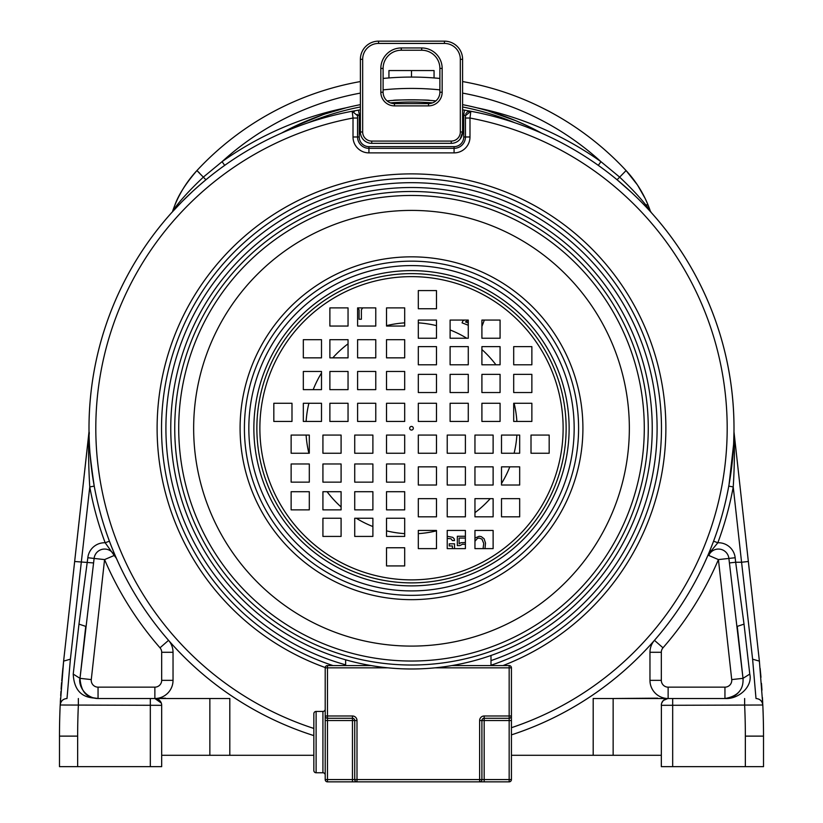 <?xml version="1.0" encoding="UTF-8"?>
<svg xmlns="http://www.w3.org/2000/svg" width="823" height="823" viewBox="0 0 823 823"><rect width="100%" height="100%" fill="white"/><g stroke="black" fill="none" stroke-linecap="round" stroke-linejoin="round"><path stroke-width="1.23" d="M661.322 755.288L593.188 755.288L593.188 698.511L724.95 698.511A18.168 18.168 0 0 0 738.828 692.071M93.452 697.914A18.168 18.168 0 0 0 98.05 698.511L154.868 698.511A6.81 6.81 0 0 1 155.094 698.511L209.855 698.511L154.868 698.511L161.287 703.058L159.631 700.455M360.392 93.102A281.62 281.62 0 0 0 222.056 161.668L224.689 165.372L220.914 168.098M219.967 168.797L215.153 172.408M205.205 180.371L200.154 184.661M199.341 185.36L193.158 190.905M192.191 191.81L182.212 201.47M181.955 201.728L171.791 212.519M88.997 432.034A4.547 4.547 -0.3 0 0 89.018 431.489C90.263 436.313 86.004 429.76 94.233 486.115L89.769 486.928C88.545 467.495 88.287 449.193 88.997 432.034L74.656 561.492L89.018 431.633M109.469 541.308L109.984 542.655M110.58 544.219L111.187 545.803M111.784 547.305L112.072 548.025M112.309 548.622L112.761 549.723M112.905 550.103L113.996 552.727M114.099 552.974L116.455 558.447L114.253 555.453L104.572 559.589L91.281 679.592A6.81 6.81 0 0 0 98.05 687.154L154.868 687.154A6.81 6.81 0 0 0 161.678 680.343L161.678 652.289A6.81 6.81 0 0 0 160.001 647.804A333.85 333.85 0 0 1 104.572 559.589L94.11 558.436A10.524 10.524 0 0 1 114.253 555.453M749.774 674.088L744.023 624.132L737.254 626.375L743.004 678.337L749.774 674.088C752.85 686.66 738.509 699.468 724.95 698.511C737.675 696.351 743.694 689.623 743.004 678.337L728.89 558.436A10.524 10.524 0 0 0 708.747 555.453L711.329 550.69L709.498 551.533M709.693 551.06L713.037 542.604M729.034 484.603L733.581 444.564M733.663 442.846L733.972 431.684M434.06 77.938L434.06 70.552L411.5 70.552L411.5 77.074M388.94 77.938L388.94 70.552L411.5 70.552M651.25 212.56L650.293 210.955A113.553 113.553 0 0 0 626.087 170.577L637.28 184.733M637.558 185.134L645.088 198.353M645.541 199.289L647.927 204.701M646.58 204.793A11.357 3.241 158.2 0 1 648.339 205.709L649.656 209.155M160.001 647.804L168.55 640.335A18.168 18.168 0 0 1 173.036 652.289L173.036 680.343A18.168 18.168 0 0 1 154.868 698.511L165.361 698.171M657.639 698.171L613.145 698.511L613.145 755.288M229.812 755.288L209.855 755.288L209.855 698.511L229.812 698.511L229.812 755.288L313.841 755.288M511.433 755.288L593.188 755.288M209.855 755.288L161.678 755.288L161.678 766.645L59.482 766.645L59.482 736.122A681.331 681.331 0 0 1 60.192 705.013L161.678 705.321L161.678 755.288M649.08 210.174L646.878 207.787M645.613 206.46L642.814 203.538M641.817 202.509L638.463 199.135M637.146 197.849L631.91 192.829M631.56 192.5L617.456 180.083M607.847 172.408L603.393 169.054M600.718 167.1L598.311 165.372L600.944 161.668A281.62 281.62 0 0 0 462.598 93.102M538.067 131.248L541.647 133.182A270.263 270.263 0 0 0 462.598 104.655A270.263 270.263 0 0 1 541.647 133.182A322.493 322.493 0 0 1 733.993 428.248A322.493 322.493 0 0 0 470.818 111.259L469.984 118.028L469.984 136.978A15.894 15.894 0 0 1 454.08 152.883L368.92 152.883A15.894 15.894 0 0 1 353.016 136.978L353.016 118.028L352.182 111.259A322.493 322.493 0 0 0 89.007 426.839A322.493 322.493 0 0 0 89.007 428.248A322.493 322.493 0 0 0 313.841 735.608A322.493 322.493 0 0 1 281.353 133.182A270.263 270.263 0 0 1 360.392 104.655A270.263 270.263 0 0 0 281.353 133.182L291.63 127.822M541.647 133.182A322.493 322.493 0 0 1 511.433 734.877A322.493 322.493 0 0 0 733.993 429.668A322.493 322.493 0 0 0 733.993 428.248A322.493 322.493 0 0 1 511.433 734.877M734.003 432.034L748.344 561.492L734.003 432.034A4.547 4.547 0 0 1 733.982 431.489L734.003 432.013C734.713 449.193 734.455 467.495 733.231 486.928L728.767 486.115M751.502 590.029L752.551 599.504M754.578 617.744L757.283 642.187M761.47 683.347L761.882 688.902M762.427 697.503L762.684 702.492M154.868 687.154L154.868 698.511L150.321 698.511L155.094 698.511A6.81 6.81 0 0 1 161.678 705.321L161.596 704.231M745.35 766.645L745.35 736.122L763.518 736.122A681.331 681.331 0 0 0 762.787 704.642A681.331 681.331 0 0 1 763.518 736.122L763.518 766.645L661.322 766.645L661.394 704.313M98.05 687.154L98.05 698.511C93.524 697.534 81.59 698.85 79.996 678.337C78.669 681.928 81.148 693.84 93.452 697.914L98.05 698.511C93.462 697.431 74.584 700.034 73.226 674.088L78.977 624.132L87.835 557.737A16.841 16.841 0 0 1 105.169 542.758A327.04 327.04 0 0 1 89.769 486.928L70.397 659.182L67.002 698.511C63.001 698.871 60.737 701.042 60.192 705.013A681.331 681.331 0 0 0 59.482 736.122L77.65 736.122L77.65 766.645L77.65 736.122A663.163 663.163 0 0 1 78.36 705.321L78.36 698.511M60.316 702.389L60.542 698.151L60.316 702.389M60.696 695.384L60.953 691.371M61.097 689.18L61.509 683.615M61.735 680.796L63.618 661.126L60.192 705.013C60.737 701.042 63.001 698.871 67.002 698.511C63.052 698.881 60.779 701.042 60.192 705.013L60.192 704.91M67.105 629.626L68.504 617.013M69.873 604.689L71.529 589.69M174.661 205.709C178.035 195.658 185.453 183.951 196.913 170.577A113.553 113.553 0 0 0 172.707 210.955L172.758 210.791M325.877 113.708L345.999 107.834A327.04 327.04 0 0 0 222.056 161.668L203.662 176.852C189.629 190.062 179.311 201.429 172.707 210.955C177.953 195.802 186.029 182.346 196.913 170.577A113.553 113.553 0 0 0 172.707 210.955L172.696 210.976M360.392 81.559A292.967 292.967 0 0 0 196.913 170.577L205.925 179.764M617.075 179.764L626.087 170.577C636.971 182.346 645.047 195.802 650.293 210.955C643.689 201.429 633.371 190.062 619.338 176.852L600.944 161.668A327.04 327.04 0 0 0 477.001 107.834L477.968 108.08M624.441 168.828L626.087 170.577A292.967 292.967 0 0 0 462.598 81.559M439.883 78.452A292.967 292.967 0 0 0 383.106 78.452M537.491 130.95L536.956 130.662M536.863 130.62L535.557 129.941M535.475 129.9L531.699 127.987M526.617 125.528L515.764 120.703M515.723 120.693L487.823 110.786M486.887 110.508L482.165 109.181M322.966 114.695L293.677 126.814M387.088 100.89A270.263 270.263 0 0 1 435.902 100.89A270.263 270.263 0 0 0 387.088 100.89M650.088 210.359L650.592 211.82M663.369 700.455L667.906 698.511A6.81 6.81 0 0 0 661.322 705.321L762.808 705.013L759.382 661.126L748.344 561.492L741.574 562.243L733.231 486.928A327.04 327.04 0 0 1 717.831 542.758L713.582 541.174M661.713 703.058L663.328 700.496M755.998 698.511C759.999 698.871 762.263 701.042 762.808 705.013C762.263 701.042 759.999 698.871 755.998 698.511C759.968 698.902 762.242 701.062 762.808 705.013A681.331 681.331 0 0 1 763.518 736.122A681.331 681.331 0 0 0 762.808 705.013C762.242 701.062 759.968 698.902 755.998 698.511L752.603 659.182L741.574 562.243L735.669 562.243L735.165 557.737A16.841 16.841 0 0 0 717.831 542.758L711.329 550.69M744.023 624.132L735.669 562.243L729.394 562.942M742.048 669.675L741.338 663.266M724.95 698.511L724.95 687.154A6.81 6.81 0 0 0 731.719 679.592L718.428 559.589L708.747 555.453L710.167 549.908M668.132 687.154L668.132 698.511A18.168 18.168 0 0 1 649.964 680.343L649.964 652.289A18.168 18.168 0 0 1 654.45 640.335L662.999 647.804A6.81 6.81 0 0 0 661.322 652.289L661.322 680.343A6.81 6.81 0 0 0 668.132 687.154L724.95 687.154M73.226 674.088L79.996 678.337L94.11 558.436L87.835 557.737M93.606 562.942L74.656 561.492L63.618 661.126L70.397 659.182M155.094 698.511L159.611 700.435M161.678 766.645L161.678 705.321M109.418 541.174L105.169 542.758L114.963 556.482M81.611 663.75L80.726 671.763M649.409 210.534L648.514 208.579M429.668 100.396C430.789 99.727 392.211 99.727 393.332 100.396C392.211 99.727 430.789 99.727 429.668 100.396M418.31 533.633A105.601 105.601 0 0 0 436.478 530.856M474.953 512.667A105.601 105.601 0 0 0 490.21 498.656M501.505 483.492A105.601 105.601 0 0 0 509.797 466.857M514.108 453.236A105.601 105.601 0 0 0 516.885 435.069M516.885 421.438A105.601 105.601 0 0 0 514.108 403.27M495.919 364.795A105.601 105.601 0 0 0 481.908 349.538M466.744 338.243A105.601 105.601 0 0 0 450.109 329.951M436.478 325.641A105.601 105.601 0 0 0 418.31 322.863M404.69 322.863A105.601 105.601 0 0 0 386.522 325.641M348.047 343.839A105.601 105.601 0 0 0 332.79 357.851M321.495 373.004A105.601 105.601 0 0 0 313.203 389.639M308.892 403.27A105.601 105.601 0 0 0 306.115 421.438M306.115 435.069A105.601 105.601 0 0 0 308.892 453.236M327.081 491.701A105.601 105.601 0 0 0 341.092 506.968M356.256 518.253A105.601 105.601 0 0 0 372.891 526.545M386.522 530.856A105.601 105.601 0 0 0 404.69 533.633M462.598 114.428A317.956 317.956 0 0 1 463.74 114.613L464.481 110.138A322.493 322.493 0 0 0 462.598 109.829A322.493 322.493 0 0 1 464.481 110.138L470.818 111.259L465.437 115.724L465.437 136.978A11.357 11.357 0 0 1 454.08 148.335L368.92 148.335A11.357 11.357 0 0 1 357.563 136.978L357.563 115.724L359.26 114.613A317.956 317.956 0 0 1 360.392 114.428M353.016 136.978L357.563 136.978L357.563 115.724L352.182 111.259L358.519 110.138L352.193 111.259L357.563 115.724L357.357 114.376M454.08 152.883L454.08 146.638A9.65 9.65 0 0 0 463.74 136.978L463.74 114.613L465.437 115.724L465.437 136.978L469.984 136.978M371.749 141.083L451.241 141.083A9.084 9.084 0 0 0 460.324 131.989L460.324 59.318A15.894 15.894 0 0 0 444.43 43.424L378.57 43.424A15.894 15.894 0 0 0 362.665 59.318L362.665 131.989A9.084 9.084 0 0 0 371.749 141.083L371.749 143.346L451.241 143.346A11.357 11.357 0 0 0 460.324 138.809L462.598 131.989L462.598 59.318A18.168 18.168 0 0 0 444.43 41.15L378.57 41.15A18.168 18.168 0 0 0 360.392 59.318L360.392 131.989A11.357 11.357 0 0 0 371.749 143.346A11.357 11.357 0 0 1 362.665 138.809M451.241 143.346A11.357 11.357 0 0 0 462.598 131.989A11.357 11.357 0 0 1 451.241 143.346L451.241 141.083M362.665 131.989L360.392 131.989L360.433 132.873M439.883 68.402A18.168 18.168 0 0 0 421.715 50.234A18.168 18.168 0 0 1 439.883 68.402L439.883 92.248A11.357 11.357 0 0 1 428.526 103.605L394.464 103.605A11.357 11.357 0 0 1 383.106 92.248A11.357 11.357 0 0 0 394.464 103.605A11.357 11.357 0 0 1 383.106 92.248L383.106 68.402A18.168 18.168 0 0 1 401.274 50.234L421.715 50.234A18.168 18.168 0 0 1 439.883 68.402L442.157 68.402L442.157 92.248A13.631 13.631 0 0 1 428.526 105.879L394.464 105.879A13.631 13.631 0 0 1 380.833 92.248L380.833 68.402A20.441 20.441 0 0 1 401.274 47.96L421.715 47.96A20.441 20.441 0 0 1 442.157 68.402M358.519 110.138A322.493 322.493 0 0 1 360.392 109.829A322.493 322.493 0 0 0 358.519 110.138L359.26 114.613L359.26 136.978L357.563 136.978M464.481 110.138L470.818 111.259L468.112 111.589L470.818 111.259L465.437 115.724M467.639 111.825L466.703 112.576L467.639 111.825M466.034 113.471L465.756 114.047L466.034 113.471M370.391 536.421L357.717 536.421M454.522 548.622L454.522 543.818L449.245 543.818L449.245 545.968L452.413 545.968L452.413 548.622M447.228 538.417L451.004 538.777L452.413 540.577L454.522 540.577L454.173 538.777L452.763 537.347L447.228 536.267M465.396 536.267L457.341 536.267L457.341 545.608L459.81 545.608L462.619 544.178L465.396 544.342M465.396 542.511L460.859 542.738L459.1 543.818L459.1 538.057L465.396 538.057M484.994 548.622L485.508 543.098L484.099 538.777L481.28 536.627L479.171 536.267L474.953 538.047M474.953 541.277L477.412 538.417L479.171 538.057L481.98 539.137L483.739 543.458L483.07 548.622M357.768 307.884L359.065 309.798L359.065 319.242L361.379 319.242L361.379 309.798L362.686 307.884M436.478 308.43L435.84 308.748M464.491 320.075L462.845 320.877L462.084 322.853L468.277 325.239M468.277 322.966L465.479 321.896L468.277 320.559M481.908 326.422L484.346 320.075M291.136 509.869L309.304 509.869L309.304 491.701L291.136 491.701L291.136 509.869M291.136 482.144L309.304 482.144L309.304 463.977L291.136 463.977L291.136 482.144M291.136 453.236L309.304 453.236L309.304 435.069L291.136 435.069L291.136 453.236M322.925 518.253L322.925 536.421L341.092 536.421L341.092 518.253L322.925 518.253M322.925 491.701L322.925 509.869L341.092 509.869L341.092 491.701L322.925 491.701M322.925 463.977L322.925 482.144L341.092 482.144L341.092 463.977L322.925 463.977M322.925 435.069L322.925 453.236L341.092 453.236L341.092 435.069L322.925 435.069M354.723 536.421L372.891 536.421L372.891 518.253L354.723 518.253L354.723 536.421M354.723 509.869L372.891 509.869L372.891 491.701L354.723 491.701L354.723 509.869M354.723 482.144L372.891 482.144L372.891 463.977L354.723 463.977L354.723 482.144M354.723 453.236L372.891 453.236L372.891 435.069L354.723 435.069L354.723 453.236M386.522 547.758L386.522 565.926L404.69 565.926L404.69 547.758L386.522 547.758M386.522 518.253L386.522 536.421L404.69 536.421L404.69 518.253L386.522 518.253M386.522 491.701L386.522 509.869L404.69 509.869L404.69 491.701L386.522 491.701M386.522 463.977L386.522 482.144L404.69 482.144L404.69 463.977L386.522 463.977M386.522 435.069L386.522 453.236L404.69 453.236L404.69 435.069L386.522 435.069M329.879 307.884L329.879 326.052L348.047 326.052L348.047 307.884L329.879 307.884M357.604 307.884L357.604 326.052L375.772 326.052L375.772 307.884L357.604 307.884M386.522 307.884L386.522 326.052L404.69 326.052L404.69 307.884L386.522 307.884M321.495 339.683L303.327 339.683L303.327 357.851L321.495 357.851L321.495 339.683M348.047 339.683L329.879 339.683L329.879 357.851L348.047 357.851L348.047 339.683M375.772 339.683L357.604 339.683L357.604 357.851L375.772 357.851L375.772 339.683M404.69 339.683L386.522 339.683L386.522 357.851L404.69 357.851L404.69 339.683M303.327 371.471L303.327 389.639L321.495 389.639L321.495 371.471L303.327 371.471M329.879 371.471L329.879 389.639L348.047 389.639L348.047 371.471L329.879 371.471M357.604 371.471L357.604 389.639L375.772 389.639L375.772 371.471L357.604 371.471M386.522 371.471L386.522 389.639L404.69 389.639L404.69 371.471L386.522 371.471M291.99 403.27L273.822 403.27L273.822 421.438L291.99 421.438L291.99 403.27M321.495 403.27L303.327 403.27L303.327 421.438L321.495 421.438L321.495 403.27M348.047 403.27L329.879 403.27L329.879 421.438L348.047 421.438L348.047 403.27M375.772 403.27L357.604 403.27L357.604 421.438L375.772 421.438L375.772 403.27M404.69 403.27L386.522 403.27L386.522 421.438L404.69 421.438L404.69 403.27M531.864 346.627L513.696 346.627L513.696 364.795L531.864 364.795L531.864 346.627M531.864 374.362L513.696 374.362L513.696 392.53L531.864 392.53L531.864 374.362M531.864 403.27L513.696 403.27L513.696 421.438L531.864 421.438L531.864 403.27M500.075 338.243L500.075 320.075L481.908 320.075L481.908 338.243L500.075 338.243M500.075 364.795L500.075 346.627L481.908 346.627L481.908 364.795L500.075 364.795M500.075 392.53L500.075 374.362L481.908 374.362L481.908 392.53L500.075 392.53M500.075 421.438L500.075 403.27L481.908 403.27L481.908 421.438L500.075 421.438M468.277 320.075L450.109 320.075L450.109 338.243L468.277 338.243L468.277 320.075M468.277 346.627L450.109 346.627L450.109 364.795L468.277 364.795L468.277 346.627M468.277 374.362L450.109 374.362L450.109 392.53L468.277 392.53L468.277 374.362M468.277 403.27L450.109 403.27L450.109 421.438L468.277 421.438L468.277 403.27M436.478 308.748L436.478 290.581L418.31 290.581L418.31 308.748L436.478 308.748M436.478 338.243L436.478 320.075L418.31 320.075L418.31 338.243L436.478 338.243M436.478 364.795L436.478 346.627L418.31 346.627L418.31 364.795L436.478 364.795M436.478 392.53L436.478 374.362L418.31 374.362L418.31 392.53L436.478 392.53M436.478 421.438L436.478 403.27L418.31 403.27L418.31 421.438L436.478 421.438M493.121 548.622L493.121 530.454L474.953 530.454L474.953 548.622L493.121 548.622M465.396 548.622L465.396 530.454L447.228 530.454L447.228 548.622L465.396 548.622M436.478 548.622L436.478 530.454L418.31 530.454L418.31 548.622L436.478 548.622M501.505 516.823L519.673 516.823L519.673 498.656L501.505 498.656L501.505 516.823M474.953 516.823L493.121 516.823L493.121 498.656L474.953 498.656L474.953 516.823M447.228 516.823L465.396 516.823L465.396 498.656L447.228 498.656L447.228 516.823M418.31 516.823L436.478 516.823L436.478 498.656L418.31 498.656L418.31 516.823M519.673 485.025L519.673 466.857L501.505 466.857L501.505 485.025L519.673 485.025M493.121 485.025L493.121 466.857L474.953 466.857L474.953 485.025L493.121 485.025M465.396 485.025L465.396 466.857L447.228 466.857L447.228 485.025L465.396 485.025M436.478 485.025L436.478 466.857L418.31 466.857L418.31 485.025L436.478 485.025M531.01 453.236L549.178 453.236L549.178 435.069L531.01 435.069L531.01 453.236M501.505 453.236L519.673 453.236L519.673 435.069L501.505 435.069L501.505 453.236M474.953 453.236L493.121 453.236L493.121 435.069L474.953 435.069L474.953 453.236M447.228 453.236L465.396 453.236L465.396 435.069L447.228 435.069L447.228 453.236M418.31 453.236L436.478 453.236L436.478 435.069L418.31 435.069L418.31 453.236M411.5 668.986A240.738 240.738 0 0 0 652.238 428.248A240.738 240.738 0 0 0 411.5 187.51A240.738 240.738 0 0 0 170.762 428.248A240.738 240.738 0 0 0 411.5 668.986A240.738 240.738 0 0 0 652.238 428.248A240.738 240.738 0 0 0 411.5 187.51A240.738 240.738 0 0 0 170.762 428.248A240.738 240.738 0 0 0 411.5 668.986M411.5 195.463A232.786 232.786 0 0 0 178.714 428.248A232.786 232.786 0 0 0 411.5 661.034A232.786 232.786 0 0 0 644.286 428.248A232.786 232.786 0 0 0 411.5 195.463A232.786 232.786 0 0 0 178.714 428.248A232.786 232.786 0 0 0 411.5 661.034A232.786 232.786 0 0 0 644.286 428.248A232.786 232.786 0 0 0 411.5 195.463M411.5 426.437A1.821 1.821 0 0 0 409.679 428.248A1.821 1.821 0 0 0 411.5 430.069A1.821 1.821 0 0 0 413.321 428.248A1.821 1.821 0 0 0 411.5 426.437M322.925 772.766L322.925 711.442L316.114 711.442A2.274 2.274 0 0 0 313.841 713.716L313.841 770.493A2.274 2.274 0 0 0 316.114 772.766L322.925 772.766A2.274 2.274 0 0 1 325.198 775.04M322.925 711.442A2.274 2.274 0 0 0 325.198 709.179M345.639 659.799L345.639 665.57M490.992 665.57L490.992 655.489M511.433 720.526L484.171 720.526L484.171 779.576L509.159 779.576L509.159 718.263A2.274 2.274 0 0 0 511.433 715.989L509.159 715.989L509.159 718.263L484.171 718.263L484.171 715.989L509.159 715.989L509.159 667.844L511.433 667.844L511.433 779.576A2.274 2.274 0 0 1 509.159 781.85L356.997 781.85A2.274 2.274 0 0 1 354.723 779.576L354.723 720.526A2.274 2.274 0 0 0 352.45 718.263L327.472 718.263A2.274 2.274 0 0 1 325.198 715.989L325.198 667.844A2.274 2.274 0 0 1 327.472 665.57L371.091 665.57M451.909 665.57L509.159 665.57A2.274 2.274 0 0 1 511.433 667.844A2.274 2.274 0 0 0 509.159 665.57L509.159 667.844L434.956 667.844M356.997 781.85L356.997 779.576L352.45 779.576L352.45 781.85L356.997 781.85L327.472 781.85A2.274 2.274 0 0 1 325.198 779.576L325.198 715.989L325.198 720.526L327.472 720.526L327.472 779.576L352.45 779.576L352.45 720.526L327.472 720.526L327.472 715.989L352.45 715.989A4.547 4.547 0 0 1 356.997 720.526L356.997 779.576L479.634 779.576L479.634 720.526A4.547 4.547 0 0 1 484.171 715.989M481.908 779.576A2.274 2.274 0 0 1 479.634 781.85L484.171 781.85L484.171 779.576L479.634 779.576L479.634 781.85A2.274 2.274 0 0 0 481.908 779.576L481.908 720.526A2.274 2.274 0 0 1 484.171 718.263L484.171 720.526L481.908 720.526A2.274 2.274 0 0 1 484.171 718.263A2.274 2.274 0 0 0 481.908 720.526L479.634 720.526M356.997 720.526L354.723 720.526A2.274 2.274 0 0 0 352.45 718.263L352.45 715.989M313.841 735.608A322.493 322.493 0 0 1 281.353 133.182M199.413 172.902L196.913 170.577M308.399 122.678A267.989 267.989 0 0 1 360.392 106.969M390.472 102.875A267.989 267.989 0 0 1 432.528 102.875M462.598 106.969A267.989 267.989 0 0 1 514.601 122.678M735.165 557.737L718.428 559.589A333.85 333.85 0 0 1 662.999 647.804M439.883 89.861A281.62 281.62 0 0 0 383.106 89.861M667.906 698.511A6.81 6.81 0 0 0 661.322 705.321M672.679 698.511L672.679 766.645M744.64 698.511L744.64 705.321A663.163 663.163 0 0 1 745.35 736.122M752.603 659.182L759.382 661.126L748.344 561.523M743.097 679.531L743.004 678.337L731.719 679.592M649.964 652.289L661.322 652.289M649.964 680.343L661.322 680.343M173.036 680.343L161.678 680.343M173.036 652.289L161.678 652.289M79.996 678.337L91.281 679.592M78.977 624.132L85.746 626.375L79.996 678.327M67.002 698.511C63.052 698.881 60.779 701.042 60.192 705.013L60.213 704.632M150.321 698.511L150.321 766.645M357.563 118.028L353.016 118.028A315.682 315.682 0 0 0 313.841 728.448M511.433 727.697A315.682 315.682 0 0 0 469.984 118.028L465.437 118.028M490.992 660.602A245.563 245.563 0 0 0 411.5 182.685A245.563 245.563 0 0 0 345.639 664.819M490.992 665.241A249.966 249.966 0 0 0 411.5 178.282A249.966 249.966 0 0 0 333.006 665.57M325.219 667.535A254.358 254.358 0 0 1 411.5 173.89A254.358 254.358 0 0 1 503.038 665.57M368.92 152.883L368.92 146.638A9.65 9.65 0 0 1 359.26 136.978M463.74 136.978L465.437 136.978M454.08 146.638L368.92 146.638M444.43 43.424L444.43 41.15A18.168 18.168 0 0 1 462.598 59.318L460.324 59.318L460.324 114.068M460.324 131.989L462.598 131.989M362.665 114.068L362.665 59.318L360.392 59.318M380.833 68.402L383.106 68.402A18.168 18.168 0 0 1 401.274 50.234L401.274 47.96M442.157 92.248L439.883 92.248A11.357 11.357 0 0 1 428.526 103.605L428.526 105.879M394.464 105.879L394.464 103.605M380.833 92.248L383.106 92.248M421.715 47.96L421.715 50.234M378.57 43.424L378.57 41.15M411.5 273.627A154.631 154.631 0 0 1 566.131 428.248A154.631 154.631 0 0 1 411.5 582.879A154.631 154.631 0 0 1 256.869 428.248A154.631 154.631 0 0 1 411.5 273.627M411.5 276.631A151.627 151.627 0 0 1 563.127 428.248A151.627 151.627 0 0 1 411.5 579.876A151.627 151.627 0 0 1 259.873 428.248A151.627 151.627 0 0 1 411.5 276.631M411.5 270.623A157.635 157.635 0 0 1 569.135 428.248A157.635 157.635 0 0 1 411.5 585.883A157.635 157.635 0 0 1 253.865 428.248A157.635 157.635 0 0 1 411.5 270.623M411.5 665.015A236.757 236.757 0 0 0 648.257 428.248A236.757 236.757 0 0 0 411.5 191.492A236.757 236.757 0 0 0 174.743 428.248A236.757 236.757 0 0 0 411.5 665.015M411.5 210.41A217.848 217.848 0 0 0 193.652 428.248A217.848 217.848 0 0 0 411.5 646.096A217.848 217.848 0 0 0 629.348 428.248A217.848 217.848 0 0 0 411.5 210.41M411.5 256.838A171.41 171.41 0 0 1 582.91 428.248A171.41 171.41 0 0 1 411.5 599.658A171.41 171.41 0 0 1 240.09 428.248A171.41 171.41 0 0 1 411.5 256.838M411.5 261.158A167.09 167.09 0 0 0 244.41 428.248A167.09 167.09 0 0 0 411.5 595.348A167.09 167.09 0 0 0 578.59 428.248A167.09 167.09 0 0 0 411.5 261.158M411.5 590.914A162.666 162.666 0 0 0 574.166 428.248A162.666 162.666 0 0 0 411.5 265.592A162.666 162.666 0 0 0 248.834 428.248A162.666 162.666 0 0 0 411.5 590.914M316.114 711.442L316.114 772.766M388.045 667.844L327.472 667.844L327.472 715.989L325.198 715.989M509.159 718.263A2.274 2.274 0 0 0 511.433 715.989M511.433 779.576L509.159 779.576L509.159 781.85M325.198 667.844L327.472 667.844L327.472 665.57M354.723 720.526A2.274 2.274 0 0 0 352.45 718.263L352.45 720.526L354.723 720.526M327.472 781.85L327.472 779.576L325.198 779.576M762.705 702.821L762.427 697.575M761.964 690.178L761.522 683.923M760.977 677.298L760.143 668.41M62.867 668.235L62.095 676.537M61.581 682.648L61.108 689.129M60.953 691.31L60.686 695.558M621.509 183.508L626.787 188.138M632.63 193.508L636.313 197.026M638.689 199.361L641.323 202.016M644.43 205.205L646.22 207.098M647.238 208.178L648.246 209.258M712.327 544.476L711.926 545.505M93.966 484.593L93.616 482.566M92.083 472.711L91.353 467.114M90.736 461.652L90.376 458.01M89.923 452.64L89.553 446.982M89.296 442.033L89.182 438.896M89.151 437.857L89.11 436.643M89.079 435.316L89.069 434.503M89.049 433.865L89.038 433.093M109.438 541.215L109.901 542.45M110.652 544.404L111.259 545.978M111.763 547.244L114.448 553.807M115.518 556.307L116.455 558.447M733.941 434.318L733.921 435.048M733.91 435.696L733.879 436.818M733.828 438.556L733.766 440.284M733.715 441.622L733.53 445.665M733.159 451.426L732.686 457.249M731.647 467.083L730.927 472.597M729.404 482.463L729.209 483.595M650.293 210.955L649.594 208.991M352.193 111.259L354.487 111.424M470.818 111.259L469.717 111.187"/></g></svg>

